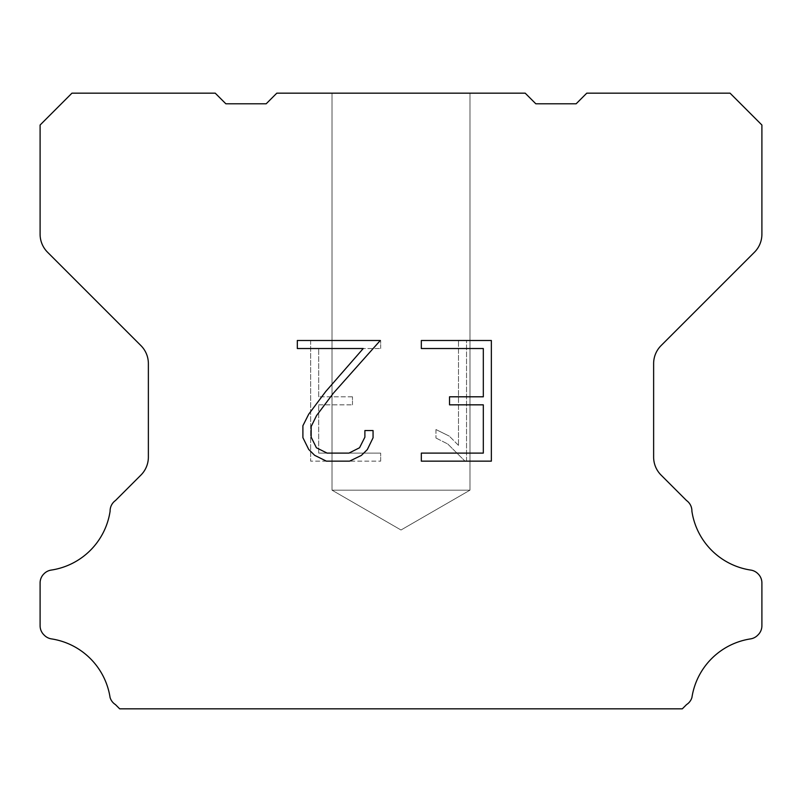 <?xml version="1.0" encoding="UTF-8"?>
<svg xmlns="http://www.w3.org/2000/svg" width="802" height="802" viewBox="0 0 802 802"><rect width="100%" height="100%" fill="white"/><g stroke="black" fill="none" stroke-linecap="round" stroke-linejoin="round"><path stroke-width="0.6" stroke-dasharray="4.01 3.01" d="M469.992 490.162L332.008 490.162L332.008 93.172L469.992 93.172L469.992 490.162L401 530.002L332.008 490.162L332.008 93.172L469.992 93.172L469.992 490.162L332.008 490.162L332.008 93.172L469.992 93.172L469.992 490.162L401 530.002L332.008 490.162L332.008 93.172L469.992 93.172L469.992 490.162L332.008 490.162L332.008 93.172L469.992 93.172L469.992 490.162L401 530.002L332.008 490.162L332.008 93.172L469.992 93.172L469.992 490.162L332.008 490.162L332.008 93.172L469.992 93.172L469.992 490.162L401 530.002L332.008 490.162L332.008 93.172L469.992 93.172L469.992 490.162L332.008 490.162L332.008 93.172L469.992 93.172L469.992 490.162L401 530.002L332.008 490.162L332.008 93.172L469.992 93.172L469.992 490.162L332.008 490.162L332.008 93.172L469.992 93.172L469.992 490.162L401 530.002L332.008 490.162L332.008 93.172L469.992 93.172L469.992 490.162L332.008 490.162L332.008 93.172L469.992 93.172L469.992 490.162L401 530.002L332.008 490.162L332.008 93.172L469.992 93.172L469.992 490.162L332.008 490.162L332.008 93.172L469.992 93.172L469.992 490.162L401 530.002L332.008 490.162L332.008 93.172L469.992 93.172L469.992 490.162L332.008 490.162L332.008 93.172L469.992 93.172L469.992 490.162L401 530.002L332.008 490.162L332.008 93.172L469.992 93.172L469.992 490.162L332.008 490.162L332.008 93.172L469.992 93.172L469.992 490.162L401 530.002L332.008 490.162L332.008 93.172L469.992 93.172L469.992 490.162L332.008 490.162L332.008 93.172L469.992 93.172L469.992 490.162L401 530.002L332.008 490.162L332.008 93.172L469.992 93.172L469.992 490.162L332.008 490.162L332.008 93.172L469.992 93.172L469.992 490.162L401 530.002L332.008 490.162L332.008 93.172L469.992 93.172L469.992 490.162L332.008 490.162L332.008 93.172L469.992 93.172L469.992 490.162L401 530.002L332.008 490.162L332.008 93.172L469.992 93.172L469.992 490.162L332.008 490.162L332.008 93.172L469.992 93.172L469.992 490.162L401 530.002L332.008 490.162L332.008 93.172L469.992 93.172L469.992 490.162L332.008 490.162L332.008 93.172L469.992 93.172L469.992 490.162L401 530.002L332.008 490.162L332.008 93.172L469.992 93.172L469.992 490.162L332.008 490.162L332.008 93.172L469.992 93.172L469.992 490.162L401 530.002L332.008 490.162L332.008 93.172L469.992 93.172L469.992 490.162L332.008 490.162L332.008 93.172L469.992 93.172L469.992 490.162L401 530.002L332.008 490.162L332.008 93.172L469.992 93.172L469.992 490.162L332.008 490.162L332.008 93.172L469.992 93.172L469.992 490.162L401 530.002L332.008 490.162L332.008 93.172L469.992 93.172L469.992 490.162L332.008 490.162L332.008 93.172L469.992 93.172L469.992 490.162L401 530.002L332.008 490.162L332.008 93.172L469.992 93.172L469.992 490.162L332.008 490.162L332.008 93.172L469.992 93.172L469.992 490.162L401 530.002L332.008 490.162L332.008 93.172L469.992 93.172L469.992 490.162L332.008 490.162L332.008 93.172L469.992 93.172L469.992 490.162L401 530.002L332.008 490.162L332.008 93.172L469.992 93.172L469.992 490.162L332.008 490.162L332.008 93.172L469.992 93.172L469.992 490.162L401 530.002L332.008 490.162L332.008 93.172L469.992 93.172L469.992 490.162L332.008 490.162L332.008 93.172L469.992 93.172L469.992 490.162L401 530.002L332.008 490.162L332.008 93.172L469.992 93.172L469.992 490.162L332.008 490.162L469.992 490.162L401 530.002L332.008 490.162L469.992 490.162L332.008 490.162L469.992 490.162L401 530.002L332.008 490.162L469.992 490.162L332.008 490.162L469.992 490.162L401 530.002L332.008 490.162L469.992 490.162L332.008 490.162L469.992 490.162L401 530.002L332.008 490.162L469.992 490.162L332.008 490.162L469.992 490.162L401 530.002L332.008 490.162L469.992 490.162L332.008 490.162L469.992 490.162L401 530.002L332.008 490.162L469.992 490.162L332.008 490.162L469.992 490.162L401 530.002L332.008 490.162L469.992 490.162L332.008 490.162L469.992 490.162L401 530.002L332.008 490.162L469.992 490.162L332.008 490.162L469.992 490.162L401 530.002L332.008 490.162L469.992 490.162L332.008 490.162L469.992 490.162L401 530.002L332.008 490.162L469.992 490.162L332.008 490.162L469.992 490.162L401 530.002L332.008 490.162L469.992 490.162L332.008 490.162L469.992 490.162L401 530.002L332.008 490.162L469.992 490.162L332.008 490.162L469.992 490.162L401 530.002L332.008 490.162L469.992 490.162L332.008 490.162L469.992 490.162L401 530.002L332.008 490.162L469.992 490.162L332.008 490.162L469.992 490.162L401 530.002L332.008 490.162L469.992 490.162L332.008 490.162L469.992 490.162L401 530.002L332.008 490.162L469.992 490.162L332.008 490.162L469.992 490.162L401 530.002L332.008 490.162L469.992 490.162L332.008 490.162L469.992 490.162L401 530.002L332.008 490.162L469.992 490.162L332.008 490.162L469.992 490.162L401 530.002L332.008 490.162L469.992 490.162L332.008 490.162L469.992 490.162L401 530.002L332.008 490.162L469.992 490.162L332.008 490.162L469.992 490.162L401 530.002L332.008 490.162L469.992 490.162L332.008 490.162L469.992 490.162L401 530.002L332.008 490.162L469.992 490.162L332.008 490.162L469.992 490.162L401 530.002L332.008 490.162L469.992 490.162M483.315 404.84L483.315 453.11L421.331 453.11L421.331 461.15L491.355 461.15L491.355 340.489L421.331 340.489L421.331 348.529L483.315 348.529L483.315 396.8L449.531 396.8L449.531 404.84L483.315 404.84M373.06 437.792L373.06 430.554L364.89 430.554L364.89 437.16L359.547 447.757L348.94 453.11L327.096 453.11L316.419 447.777L311.156 437.16L311.156 426.564L316.569 415.556L333.311 393.261L380.288 340.489L297.321 340.489L297.321 348.529L363.236 348.529L325.762 391.476L308.72 414.183L302.905 425.722L302.905 437.661L308.72 449.441L314.685 455.335L326.394 461.15L349.572 461.15L361.351 455.426L367.326 449.571L373.06 437.792M318.685 453.11L318.685 404.84L318.685 453.11L380.669 453.11L318.685 453.11M318.685 404.84L352.469 404.84L318.685 404.84M352.469 404.84L352.469 396.8L352.469 404.84M352.469 396.8L318.685 396.8L352.469 396.8M318.685 396.8L318.685 348.529L318.685 396.8M318.685 348.529L380.669 348.529L318.685 348.529M380.669 348.529L380.669 340.489L380.669 348.529M380.669 461.15L380.669 453.11L380.669 461.15L310.645 461.15L380.669 461.15M310.645 340.489L310.645 461.15L310.645 340.489L380.669 340.489L310.645 340.489M435.957 429.541L435.957 438.012L435.957 429.541L449.31 436.128L435.957 429.541M435.957 438.012L447.737 443.977L435.957 438.012M447.737 443.977L464.849 461L447.737 443.977M464.849 461L466.543 461L464.849 461M466.543 461L466.543 340.329L466.543 461M458.503 445.391L449.31 436.128L458.503 445.391L458.503 340.329L458.503 445.391M466.543 340.329L458.503 340.329L466.543 340.329M276.8 93.172L266.184 103.789L225.853 103.789L215.237 93.172L71.939 93.172L40.1 125.022L40.1 234.224A25.474 25.474 0 0 0 47.559 252.239L140.911 345.592A25.474 25.474 0 0 1 148.37 363.607L148.37 457.08A25.474 25.474 0 0 1 140.911 475.095L115.478 500.518A12.742 12.742 0 0 0 110.105 511.195A70.055 70.055 0 0 1 51.228 570.082A12.742 12.742 0 0 0 44.11 573.671L43.829 573.941A12.742 12.742 0 0 0 40.1 582.954L40.1 625.75A12.742 12.742 0 0 0 43.829 634.753L44.381 635.304A12.742 12.742 0 0 0 51.458 638.893A70.055 70.055 0 0 1 110.074 697.509A12.742 12.742 0 0 0 115.438 704.587L119.678 708.828L682.322 708.828L686.562 704.587A12.742 12.742 0 0 0 691.926 697.509A70.055 70.055 0 0 1 750.542 638.893A12.742 12.742 0 0 0 757.619 635.304L758.171 634.753A12.742 12.742 0 0 0 761.9 625.75L761.9 582.954A12.742 12.742 0 0 0 758.171 573.941L757.89 573.671A12.742 12.742 0 0 0 750.772 570.082A70.055 70.055 0 0 1 691.895 511.195A12.742 12.742 0 0 0 686.522 500.518L661.089 475.095A25.474 25.474 0 0 1 653.63 457.08L653.63 363.607A25.474 25.474 0 0 1 661.089 345.592L754.441 252.239A25.474 25.474 0 0 0 761.9 234.224L761.9 125.022L730.061 93.172L586.763 93.172L576.147 103.789L535.816 103.789L525.2 93.172L276.8 93.172M469.992 93.172L332.008 93.172L469.992 93.172"/><path stroke-width="1.2" d="M483.315 453.11L483.315 404.84L449.531 404.84L449.531 396.8L483.315 396.8L483.315 348.529L421.331 348.529L421.331 340.489L491.355 340.489L491.355 461.15L421.331 461.15L421.331 453.11L483.315 453.11M373.06 430.554L373.06 437.792L367.326 449.571L361.351 455.426L349.572 461.15L326.394 461.15L314.685 455.335L308.72 449.441L302.905 437.661L302.905 425.722L308.72 414.183L325.762 391.476L363.236 348.529L297.321 348.529L297.321 340.489L380.288 340.489L333.311 393.261L316.569 415.556L311.156 426.564L311.156 437.16L316.419 447.777L327.096 453.11L348.94 453.11L359.547 447.757L364.89 437.16L364.89 430.554L373.06 430.554M276.8 93.172L525.2 93.172L535.816 103.789L576.147 103.789L586.763 93.172L730.061 93.172L761.9 125.022L761.9 234.224A25.474 25.474 0 0 1 754.441 252.239L661.089 345.592A25.474 25.474 0 0 0 653.63 363.607L653.63 457.08A25.474 25.474 0 0 0 661.089 475.095L686.522 500.518A12.742 12.742 0 0 1 691.895 511.195A70.055 70.055 0 0 0 750.772 570.082A12.742 12.742 0 0 1 757.89 573.671L758.171 573.941A12.742 12.742 0 0 1 761.9 582.954L761.9 625.75A12.742 12.742 0 0 1 758.171 634.753L757.619 635.304A12.742 12.742 0 0 1 750.542 638.893A70.055 70.055 0 0 0 691.926 697.509A12.742 12.742 0 0 1 686.562 704.587L682.322 708.828L119.678 708.828L115.438 704.587A12.742 12.742 0 0 1 110.074 697.509A70.055 70.055 0 0 0 51.458 638.893A12.742 12.742 0 0 1 44.381 635.304L43.829 634.753A12.742 12.742 0 0 1 40.1 625.75L40.1 582.954A12.742 12.742 0 0 1 43.829 573.941L44.11 573.671A12.742 12.742 0 0 1 51.228 570.082A70.055 70.055 0 0 0 110.105 511.195A12.742 12.742 0 0 1 115.478 500.518L140.911 475.095A25.474 25.474 0 0 0 148.37 457.08L148.37 363.607A25.474 25.474 0 0 0 140.911 345.592L47.559 252.239A25.474 25.474 0 0 1 40.1 234.224L40.1 125.022L71.939 93.172L215.237 93.172L225.853 103.789L266.184 103.789L276.8 93.172"/></g></svg>

